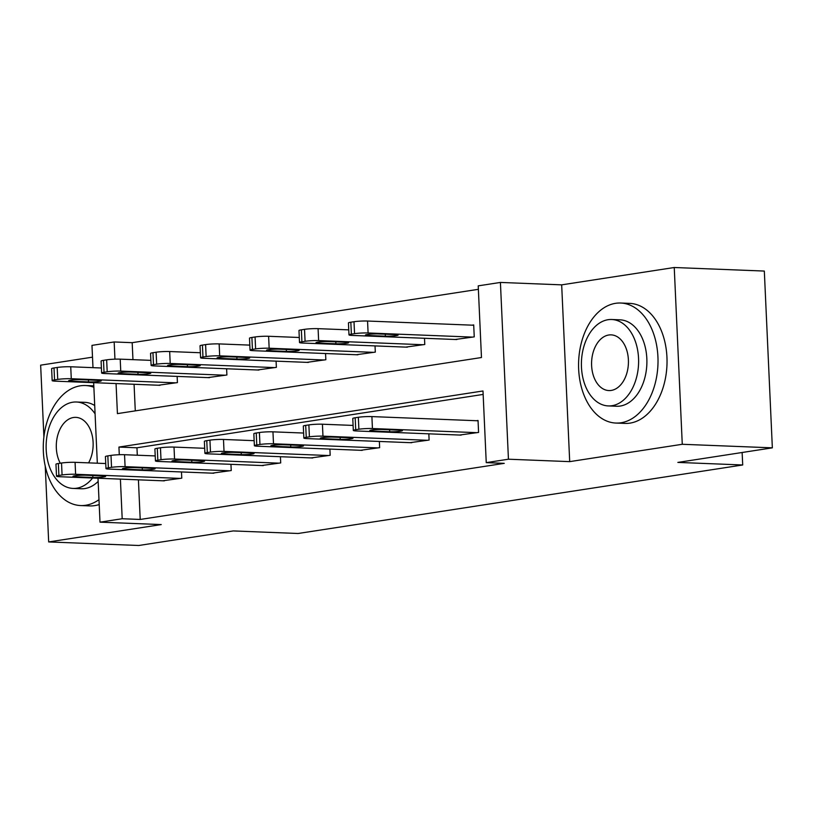 <?xml version="1.0" encoding="UTF-8"?>
<svg xmlns="http://www.w3.org/2000/svg" width="813" height="813" viewBox="0 0 813 813"><rect width="100%" height="100%" fill="white"/><g stroke="black" fill="none" stroke-linecap="round" stroke-linejoin="round"><path stroke-width="1.22" d="M116.056 383.563L117.428 413.624L481.469 357.527L478.217 285.861L500.412 282.436L508.44 459.213L486.245 462.638L482.993 390.972L118.942 447.069L119.287 454.721M561.671 284.855L569.7 461.632L682.27 444.284L772.35 447.841L764.322 271.064L674.241 267.507L561.671 284.855L500.412 282.436M92.509 357.161L40.65 365.159L43.902 436.866M92.987 367.659L91.971 345.383L114.166 341.958L114.948 359.163M478.369 289.316L132.184 342.68L114.166 341.958M682.27 444.284L674.241 267.507M45.233 466.062L48.678 541.936L161.248 524.578L99.999 522.159L98.007 478.237M772.35 447.841L677.849 462.414L742.706 464.975L298.117 533.491L233.26 530.93L138.759 545.493L48.678 541.936M742.706 464.975L742.137 452.506M132.184 342.68L132.956 359.661M134.074 384.275L135.283 410.88M158.383 385.24L177.427 382.608L177.143 376.399M207.854 377.608L226.898 374.986L226.614 368.777M257.325 369.986L276.369 367.364L276.085 361.145M306.796 362.364L325.84 359.742L325.556 353.523M356.267 354.742L375.311 352.11L375.027 345.901M405.738 347.11L424.772 344.488L424.498 338.279M455.209 339.488L474.243 336.867L473.705 324.926L472.119 325.17M138.413 479.833L140.212 519.456L504.263 463.349L486.245 462.638M483.146 394.427L136.96 447.79L137.295 455.209M162.722 480.788L181.766 478.166L181.482 471.957M212.193 473.166L231.238 470.544L230.953 464.325M261.664 465.544L280.709 462.922L280.424 456.703M311.135 457.922L330.18 455.29L329.895 449.081M360.606 450.29L379.641 447.668L379.366 441.459M410.077 442.668L429.112 440.046L428.837 433.827M459.548 435.046L478.583 432.425L478.044 420.473L476.459 420.717M569.7 461.632L508.44 459.213M140.212 519.456L122.194 518.735L99.999 522.159M97.326 463.217L93.668 382.679M120.395 479.121L122.194 518.735M136.96 447.79L118.942 447.069M164.328 480.859L59.766 476.723A9.614 0.925 177.4 0 1 56.504 476.174A9.614 0.925 177.4 0 1 58.892 475.463L62.073 474.965A9.614 0.925 177.4 0 1 75.619 474.274L180.181 478.41M105.741 463.542L75.07 462.333L75.619 474.274M75.589 476.794A7.683 0.742 -2.6 0 1 72.977 476.357A7.683 0.742 -2.6 0 1 77.479 475.483A7.683 0.742 -2.6 0 1 85.731 475.229L103.027 475.91A7.683 0.742 -2.6 0 1 105.639 476.347A7.683 0.742 -2.6 0 1 101.137 477.221A7.683 0.742 -2.6 0 1 92.885 477.475L75.589 476.794L75.538 475.696M56.504 476.174L55.965 464.233A9.614 0.925 -2.6 0 1 58.353 463.512L61.524 463.024A9.614 0.925 -2.6 0 1 75.07 462.333M101.401 367.994L70.731 366.775A9.614 0.925 -2.6 0 0 57.184 367.466L54.014 367.954A9.614 0.925 -2.6 0 0 51.626 368.675L52.164 380.626A9.614 0.925 177.4 0 0 55.426 381.165L159.988 385.301M52.164 380.626A9.614 0.925 177.4 0 1 54.552 379.905L57.733 379.417A9.614 0.925 177.4 0 1 71.28 378.726L175.842 382.852M71.249 381.236L88.546 381.917A7.683 0.742 177.4 0 0 96.798 381.673A7.683 0.742 177.4 0 0 101.3 380.789A7.683 0.742 177.4 0 0 98.688 380.362L81.391 379.671A7.683 0.742 177.4 0 0 73.14 379.925A7.683 0.742 177.4 0 0 68.638 380.809A7.683 0.742 177.4 0 0 71.249 381.236L71.198 380.138M93.871 387.273A60.06 39.695 -87.7 0 0 85.375 385.525A60.06 39.695 -87.7 0 0 80.294 385.819A60.06 39.695 -87.7 0 0 43.272 447.821A60.06 39.695 -87.7 0 0 80.629 505.554A60.06 39.695 -87.7 0 0 85.721 505.259A60.06 39.695 -87.7 0 0 98.973 499.67M80.629 505.554L89.643 505.91A60.06 39.695 -87.7 0 0 94.725 505.615A60.06 39.695 -87.7 0 0 99.196 504.548M98.149 481.428A43.241 28.577 92.3 0 1 84.959 488.542A43.241 28.577 92.3 0 1 81.3 488.755L73.007 488.42A43.241 28.577 -87.7 0 0 76.676 488.217A43.241 28.577 -87.7 0 0 92.601 478.024M95.08 413.837A43.241 28.577 -87.7 0 0 76.432 402.008A43.241 28.577 -87.7 0 0 72.764 402.211A43.241 28.577 -87.7 0 0 46.117 446.855A43.241 28.577 -87.7 0 0 73.007 488.42M88.576 462.871A27.866 18.414 -87.7 0 0 91.727 433.624A27.866 18.414 -87.7 0 0 75.822 417.364A27.866 18.414 -87.7 0 0 73.465 417.506A27.866 18.414 -87.7 0 0 57.865 434.803A27.866 18.414 -87.7 0 0 60.264 463.217M76.432 402.008L84.715 402.333A43.241 28.577 92.3 0 1 94.704 405.524M615.583 303.32A60.06 39.695 -87.7 0 0 578.561 365.322A60.06 39.695 -87.7 0 0 615.919 423.055A60.06 39.695 -87.7 0 0 621.01 422.77A60.06 39.695 -87.7 0 0 658.022 360.769A60.06 39.695 -87.7 0 0 620.665 303.025A60.06 39.695 -87.7 0 0 615.583 303.32M615.919 423.055L624.933 423.41A60.06 39.695 -87.7 0 0 630.014 423.126A60.06 39.695 -87.7 0 0 667.036 361.124A60.06 39.695 -87.7 0 0 629.679 303.381L620.665 303.025M611.711 319.509L620.004 319.834A43.241 28.577 92.3 0 1 646.904 361.409A43.241 28.577 92.3 0 1 620.248 406.043A43.241 28.577 92.3 0 1 616.589 406.256L608.297 405.921A43.241 28.577 -87.7 0 0 611.955 405.717A43.241 28.577 -87.7 0 0 638.612 361.074A43.241 28.577 -87.7 0 0 611.711 319.509A43.241 28.577 -87.7 0 0 608.053 319.712A43.241 28.577 -87.7 0 0 581.397 364.356A43.241 28.577 -87.7 0 0 608.297 405.921M611.264 390.423A27.866 18.414 -87.7 0 0 628.439 361.663A27.866 18.414 -87.7 0 0 611.112 334.865A27.866 18.414 -87.7 0 0 608.744 335.007A27.866 18.414 -87.7 0 0 591.569 363.767A27.866 18.414 -87.7 0 0 608.907 390.565A27.866 18.414 -87.7 0 0 611.264 390.423M213.799 473.227L109.227 469.101A9.614 0.925 177.4 0 1 105.975 468.552A9.614 0.925 177.4 0 1 108.363 467.831L111.533 467.343A9.614 0.925 177.4 0 1 125.09 466.652L229.652 470.788M155.212 455.92L124.541 454.711L125.09 466.652M125.06 469.172A7.683 0.742 -2.6 0 1 122.448 468.735A7.683 0.742 -2.6 0 1 126.95 467.861A7.683 0.742 -2.6 0 1 135.202 467.607L152.498 468.288A7.683 0.742 -2.6 0 1 155.1 468.725A7.683 0.742 -2.6 0 1 150.608 469.599A7.683 0.742 -2.6 0 1 142.346 469.853L125.06 469.172L125.009 468.064M105.975 468.552L105.426 456.611A9.614 0.925 -2.6 0 1 107.824 455.89L110.995 455.402A9.614 0.925 -2.6 0 1 124.541 454.711M263.27 465.605L158.698 461.469A9.614 0.925 177.4 0 1 155.446 460.93A9.614 0.925 177.4 0 1 157.834 460.209L161.004 459.721A9.614 0.925 177.4 0 1 174.551 459.03L279.123 463.166M204.683 448.298L174.012 447.089L174.551 459.03M174.521 461.54A7.683 0.742 -2.6 0 1 171.919 461.113A7.683 0.742 -2.6 0 1 176.421 460.239A7.683 0.742 -2.6 0 1 184.673 459.985L201.97 460.666A7.683 0.742 -2.6 0 1 204.571 461.103A7.683 0.742 -2.6 0 1 200.069 461.977A7.683 0.742 -2.6 0 1 191.817 462.231L174.521 461.54L174.48 460.443M155.446 460.93L154.897 448.989A9.614 0.925 -2.6 0 1 157.295 448.268L160.466 447.78A9.614 0.925 -2.6 0 1 174.012 447.089M150.872 360.362L120.202 359.153A9.614 0.925 -2.6 0 0 106.655 359.844L103.485 360.332A9.614 0.925 -2.6 0 0 101.086 361.053L101.635 373.004A9.614 0.925 177.4 0 0 104.887 373.543L209.459 377.679M101.635 373.004A9.614 0.925 177.4 0 1 104.023 372.283L107.194 371.785A9.614 0.925 177.4 0 1 120.751 371.094L225.313 375.23M120.72 373.614L138.017 374.295A7.683 0.742 177.4 0 0 146.269 374.041A7.683 0.742 177.4 0 0 150.761 373.167A7.683 0.742 177.4 0 0 148.159 372.73L130.863 372.049A7.683 0.742 177.4 0 0 122.611 372.303A7.683 0.742 177.4 0 0 118.109 373.177A7.683 0.742 177.4 0 0 120.72 373.614L120.67 372.517M200.344 352.74L169.673 351.531A9.614 0.925 -2.6 0 0 156.126 352.222L152.956 352.71A9.614 0.925 -2.6 0 0 150.557 353.431L151.106 365.372A9.614 0.925 177.4 0 0 154.358 365.921L258.93 370.047M151.106 365.372A9.614 0.925 177.4 0 1 153.494 364.651L156.665 364.163A9.614 0.925 177.4 0 1 170.212 363.472L274.784 367.608M170.191 365.992L187.478 366.673A7.683 0.742 177.4 0 0 195.73 366.419A7.683 0.742 177.4 0 0 200.232 365.545A7.683 0.742 177.4 0 0 197.63 365.108L180.334 364.427A7.683 0.742 177.4 0 0 172.082 364.681A7.683 0.742 177.4 0 0 167.58 365.555A7.683 0.742 177.4 0 0 170.191 365.992L170.141 364.885M312.731 457.983L208.169 453.847A9.614 0.925 177.4 0 1 204.917 453.308A9.614 0.925 177.4 0 1 207.305 452.587L210.476 452.099A9.614 0.925 177.4 0 1 224.022 451.408L328.594 455.534M254.154 440.676L223.484 439.457L224.022 451.408M223.992 453.918A7.683 0.742 -2.6 0 1 221.39 453.491A7.683 0.742 -2.6 0 1 225.892 452.607A7.683 0.742 -2.6 0 1 234.144 452.353L251.441 453.044A7.683 0.742 -2.6 0 1 254.042 453.471A7.683 0.742 -2.6 0 1 249.54 454.355A7.683 0.742 -2.6 0 1 241.288 454.609L223.992 453.918L223.941 452.821M204.917 453.308L204.368 441.357A9.614 0.925 -2.6 0 1 206.766 440.646L209.937 440.148A9.614 0.925 -2.6 0 1 223.484 439.457M362.202 450.361L257.64 446.225A9.614 0.925 177.4 0 1 254.378 445.687A9.614 0.925 177.4 0 1 256.776 444.965L259.947 444.477A9.614 0.925 177.4 0 1 273.493 443.776L378.055 447.912M303.625 433.044L272.955 431.835L273.493 443.776M273.463 446.296A7.683 0.742 -2.6 0 1 270.861 445.859A7.683 0.742 -2.6 0 1 275.363 444.985A7.683 0.742 -2.6 0 1 283.615 444.731L300.912 445.412A7.683 0.742 -2.6 0 1 303.513 445.849A7.683 0.742 -2.6 0 1 299.011 446.723A7.683 0.742 -2.6 0 1 290.759 446.977L273.463 446.296L273.412 445.199M254.378 445.687L253.839 433.736A9.614 0.925 -2.6 0 1 256.237 433.014L259.408 432.526A9.614 0.925 -2.6 0 1 272.955 431.835M411.673 442.729L307.111 438.603A9.614 0.925 177.4 0 1 303.849 438.055A9.614 0.925 177.4 0 1 306.247 437.333L309.418 436.845A9.614 0.925 177.4 0 1 322.964 436.154L427.526 440.29M353.096 425.423L322.426 424.213L322.964 436.154M322.934 438.674A7.683 0.742 -2.6 0 1 320.332 438.237A7.683 0.742 -2.6 0 1 324.834 437.364A7.683 0.742 -2.6 0 1 333.086 437.109L350.383 437.79A7.683 0.742 -2.6 0 1 352.984 438.227A7.683 0.742 -2.6 0 1 348.482 439.101A7.683 0.742 -2.6 0 1 340.23 439.355L322.934 438.674L322.883 437.567M303.849 438.055L303.31 426.114A9.614 0.925 -2.6 0 1 305.698 425.392L308.869 424.904A9.614 0.925 -2.6 0 1 322.426 424.213M249.815 345.119L219.144 343.909A9.614 0.925 -2.6 0 0 205.598 344.6L202.427 345.088A9.614 0.925 -2.6 0 0 200.028 345.81L200.577 357.75A9.614 0.925 177.4 0 0 203.829 358.289L308.391 362.425M200.577 357.75A9.614 0.925 177.4 0 1 202.965 357.029L206.136 356.541A9.614 0.925 177.4 0 1 219.683 355.85L324.255 359.986M219.652 358.37L236.949 359.051A7.683 0.742 177.4 0 0 245.201 358.797A7.683 0.742 177.4 0 0 249.703 357.923A7.683 0.742 177.4 0 0 247.101 357.486L229.805 356.805A7.683 0.742 177.4 0 0 221.553 357.059A7.683 0.742 177.4 0 0 217.051 357.933A7.683 0.742 177.4 0 0 219.652 358.37L219.601 357.263M299.286 337.497L268.615 336.277A9.614 0.925 -2.6 0 0 255.069 336.968L251.898 337.466A9.614 0.925 -2.6 0 0 249.5 338.178L250.038 350.129A9.614 0.925 177.4 0 0 253.3 350.667L357.862 354.803M250.038 350.129A9.614 0.925 177.4 0 1 252.437 349.407L255.607 348.919A9.614 0.925 177.4 0 1 269.154 348.228L373.716 352.354M269.123 350.738L286.42 351.429A7.683 0.742 177.4 0 0 294.672 351.175A7.683 0.742 177.4 0 0 299.174 350.291A7.683 0.742 177.4 0 0 296.572 349.864L279.276 349.173A7.683 0.742 177.4 0 0 271.024 349.427A7.683 0.742 177.4 0 0 266.522 350.312A7.683 0.742 177.4 0 0 269.123 350.738L269.073 349.641M348.757 329.865L318.086 328.655A9.614 0.925 -2.6 0 0 304.529 329.346L301.359 329.834A9.614 0.925 -2.6 0 0 298.971 330.556L299.509 342.507A9.614 0.925 177.4 0 0 302.771 343.045L407.333 347.181M299.509 342.507A9.614 0.925 177.4 0 1 301.908 341.785L305.078 341.297A9.614 0.925 177.4 0 1 318.625 340.596L423.187 344.732M318.594 343.116L335.891 343.797A7.683 0.742 177.4 0 0 344.143 343.543A7.683 0.742 177.4 0 0 348.645 342.669A7.683 0.742 177.4 0 0 346.043 342.232L328.747 341.551A7.683 0.742 177.4 0 0 320.495 341.806A7.683 0.742 177.4 0 0 315.993 342.68A7.683 0.742 177.4 0 0 318.594 343.116L318.544 342.019M461.144 435.107L356.582 430.971A9.614 0.925 177.4 0 1 353.32 430.433A9.614 0.925 177.4 0 1 355.718 429.711L358.889 429.223A9.614 0.925 177.4 0 1 372.435 428.532L476.997 432.668M478.054 420.788L371.897 416.591L372.435 428.532M372.405 431.053A7.683 0.742 -2.6 0 1 369.803 430.616A7.683 0.742 -2.6 0 1 374.295 429.742A7.683 0.742 -2.6 0 1 382.547 429.488L399.844 430.168A7.683 0.742 -2.6 0 1 402.455 430.605A7.683 0.742 -2.6 0 1 397.953 431.479A7.683 0.742 -2.6 0 1 389.701 431.733L372.405 431.053L372.354 429.945M353.32 430.433L352.781 418.492A9.614 0.925 -2.6 0 1 355.169 417.77L358.34 417.282A9.614 0.925 -2.6 0 1 371.897 416.591M473.715 325.23L367.557 321.033A9.614 0.925 -2.6 0 0 354.001 321.724L350.83 322.212A9.614 0.925 -2.6 0 0 348.442 322.934L348.98 334.875A9.614 0.925 177.4 0 0 352.242 335.423L456.804 339.549M348.98 334.875A9.614 0.925 177.4 0 1 351.379 334.153L354.549 333.665A9.614 0.925 177.4 0 1 368.096 332.974L472.658 337.11M368.065 335.495L385.362 336.176A7.683 0.742 177.4 0 0 393.614 335.921A7.683 0.742 177.4 0 0 398.116 335.047A7.683 0.742 177.4 0 0 395.504 334.61L378.218 333.93A7.683 0.742 177.4 0 0 369.956 334.184A7.683 0.742 177.4 0 0 365.464 335.058A7.683 0.742 177.4 0 0 368.065 335.495L368.015 334.397M58.353 463.512L58.892 475.463M61.524 463.024L62.073 474.965M92.885 477.475L92.794 475.514M71.28 378.726L70.731 366.775M57.733 379.417L57.184 367.466M54.552 379.905L54.014 367.954M88.454 379.956L88.546 381.917M107.824 455.89L108.363 467.831M110.995 455.402L111.533 467.343M142.346 469.853L142.265 467.882M157.295 448.268L157.834 460.209M160.466 447.78L161.004 459.721M191.817 462.231L191.736 460.26M120.751 371.094L120.202 359.153M107.194 371.785L106.655 359.844M104.023 372.283L103.485 360.332M137.925 372.334L138.017 374.295M170.212 363.472L169.673 351.531M156.665 364.163L156.126 352.222M153.494 364.651L152.956 352.71M187.397 364.702L187.478 366.673M206.766 440.646L207.305 452.587M209.937 440.148L210.476 452.099M241.288 454.609L241.197 452.638M256.237 433.014L256.776 444.965M259.408 432.526L259.947 444.477M290.759 446.977L290.668 445.016M305.698 425.392L306.247 437.333M308.869 424.904L309.418 436.845M340.23 439.355L340.139 437.384M219.683 355.85L219.144 343.909M206.136 356.541L205.598 344.6M202.965 357.029L202.427 345.088M236.857 357.08L236.949 359.051M269.154 348.228L268.615 336.277M255.607 348.919L255.069 336.968M252.437 349.407L251.898 337.466M286.328 349.458L286.42 351.429M318.625 340.596L318.086 328.655M305.078 341.297L304.529 329.346M301.908 341.785L301.359 329.834M335.799 341.836L335.891 343.797M355.169 417.77L355.718 429.711M358.34 417.282L358.889 429.223M389.701 431.733L389.61 429.762M368.096 332.974L367.557 321.033M354.549 333.665L354.001 321.724M351.379 334.153L350.83 322.212M385.271 334.204L385.362 336.176M85.375 385.525L93.81 385.86"/></g></svg>
